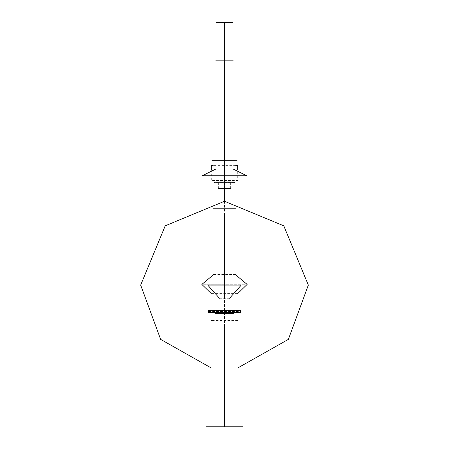 <?xml version="1.0" encoding="UTF-8"?>
<svg xmlns="http://www.w3.org/2000/svg" width="449" height="449" viewBox="0 0 449 449"><rect width="100%" height="100%" fill="white"/><g stroke="black" fill="none" stroke-linecap="round" stroke-linejoin="round"><path stroke-width="0.34" stroke-dasharray="2.25 1.68" d="M211.052 367.838L237.948 367.838M203.543 284.756L245.457 284.756L203.543 284.756M212.007 320.446L236.993 320.446M237.914 320.446L211.086 320.446M213.814 274.44L235.186 274.44M237.695 293.612L211.305 293.612M229.557 298.265L219.443 298.265M216.194 208.763L232.807 208.763M208.617 311.466L240.383 311.466M215.026 313.38L233.974 313.38M219.393 188.726L229.607 188.726L230.371 185.847L218.629 185.847L219.387 188.715M230.371 188.726L230.371 181.738L218.629 181.738L218.629 188.726M211.299 169.902L211.299 180.476L237.701 180.476L237.701 169.902M235.798 165.625L213.202 165.625M234.457 182.255L214.543 182.255M233.216 169.065L215.784 169.065M232.021 22.837L216.979 22.837M224.5 285.093L224.5 325.34L224.5 285.093M224.5 215.223L224.5 202.303L224.5 215.223M224.5 310.484L224.5 313.38L224.5 310.484M224.5 191.701L224.5 148.063L224.5 191.701M224.5 182.749L224.5 179.381L224.5 182.749M224.5 60.144L224.5 59.24L224.5 60.144"/><path stroke-width="0.67" d="M237.948 367.838L288.353 339.405L308.334 285.093L283.779 225.813L224.5 201.259L165.221 225.813L140.666 285.093L160.647 339.405L211.052 367.838M211.086 320.446L212.007 320.446M236.993 320.446L237.914 320.446M211.305 293.612L201.865 284.419L213.814 274.44M235.186 274.44L247.135 284.419L237.695 293.612M219.443 298.265L207.735 285.093L241.265 285.093L229.557 298.265M242.943 374.971L206.057 374.971L242.943 374.971M235.495 208.763L213.505 208.763L235.495 208.763M232.807 208.763L216.194 208.763M240.428 310.484L208.572 310.484L240.428 310.484M240.383 311.466L240.428 312.453L208.572 312.453L208.617 311.466M233.974 313.38L215.026 313.38M242.943 426.191L206.057 426.191L242.943 426.191M226.947 201.999L222.053 201.999L226.947 201.999M218.629 188.367L218.629 188.726L230.371 188.726L230.371 188.367M237.701 169.902L237.701 165.625L235.798 165.625M213.202 165.625L211.299 165.625L211.299 169.902M237.072 160.271L211.928 160.271L237.072 160.271M214.543 182.255L214.515 182.749L234.485 182.749L234.457 182.255M215.784 169.065L202.258 175.755L246.742 175.755L233.216 169.065M233.25 60.144L215.75 60.144L233.25 60.144M232.896 22.45L232.021 22.837L216.979 22.837L216.104 22.45L232.896 22.45M224.5 325.34L224.5 426.55L224.5 325.34M224.5 297.597L224.5 215.223L224.5 297.597M224.5 201.999L224.5 191.701L224.5 201.999M224.5 172.478L224.5 182.749L224.5 172.478M224.5 148.063L224.5 60.144L224.5 148.063M224.5 59.24L224.5 23.415L224.5 59.24"/></g></svg>
